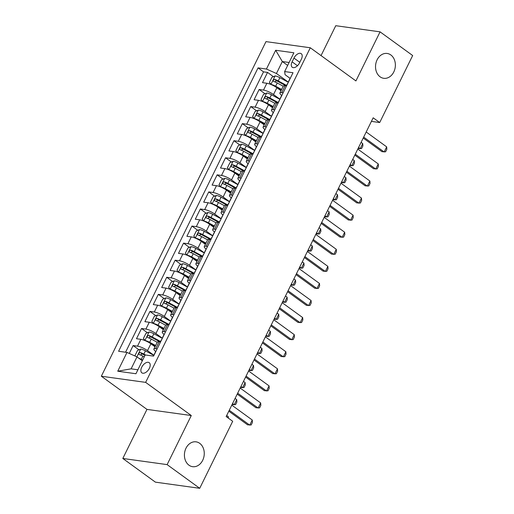<?xml version="1.0" encoding="UTF-8"?>
<svg xmlns="http://www.w3.org/2000/svg" width="514" height="514" viewBox="0 0 514 514"><rect width="100%" height="100%" fill="white"/><g stroke="black" fill="none" stroke-linecap="round" stroke-linejoin="round"><path stroke-width="0.77" d="M199.715 443.338A12.542 9.869 -82.1 0 1 203.583 458.051A12.542 9.869 -82.1 0 1 192.621 466.686A12.542 9.869 -82.1 0 1 188.966 465.189A12.542 9.869 -82.1 0 1 185.098 450.482A12.542 9.869 -82.1 0 1 196.065 441.841A12.542 9.869 -82.1 0 1 199.715 443.338M390.826 54.953A12.542 9.869 -82.1 0 1 394.694 69.666A12.542 9.869 -82.1 0 1 383.727 78.301A12.542 9.869 -82.1 0 1 380.071 76.804A12.542 9.869 -82.1 0 1 376.209 62.098A12.542 9.869 -82.1 0 1 387.171 53.462A12.542 9.869 -82.1 0 1 390.826 54.953M149.375 368.3A6.271 3.566 -54 0 0 149.227 362.698A6.271 3.566 -54 0 0 141.71 367.24A6.271 3.566 -54 0 0 141.851 372.843A6.271 3.566 -54 0 0 149.375 368.3M122.814 458.469L167.127 464.617L191.279 415.53L146.965 409.388L122.814 458.469L155.408 482.151L199.715 488.3L232.688 421.294L226.173 416.558L373.177 117.802L379.698 122.538L412.665 55.531L380.071 31.849L335.764 25.7L321.057 55.589M146.965 409.388L101.335 376.229L265.982 41.621L310.295 47.77L145.648 382.371L101.335 376.229M280.997 90.708L276.873 87.714A7.838 1.876 -153.8 0 0 266.869 83.262L262.5 82.658L267.537 72.41L273.397 76.67M279.976 99.241L273.512 94.544A7.838 1.876 -153.8 0 0 263.509 90.091L259.14 89.487L264.999 93.741M259.14 89.487L254.096 99.729L258.471 100.333A7.838 1.876 -153.8 0 1 268.475 104.785L272.593 107.779M264.196 124.851L260.071 121.857A7.838 1.876 -153.8 0 0 250.067 117.404L245.698 116.8L250.736 106.559L256.595 110.812M255.792 141.928L251.674 138.934A7.838 1.876 -153.8 0 0 241.67 134.475L237.295 133.871L242.338 123.63L248.198 127.89M247.395 158.999L243.276 156.005A7.838 1.876 -153.8 0 0 233.266 151.546L228.897 150.943L233.934 140.701L239.8 144.961M238.991 176.071L234.872 173.077A7.838 1.876 -153.8 0 0 224.869 168.618L220.493 168.014L225.537 157.772L231.396 162.032M230.593 193.142L226.475 190.148A7.838 1.876 -153.8 0 0 216.465 185.695L212.096 185.085L217.139 174.844L222.999 179.103M222.189 210.213L218.071 207.219A7.838 1.876 -153.8 0 0 208.067 202.767L203.698 202.156L208.735 191.915L214.595 196.175M213.792 227.284L209.673 224.29A7.838 1.876 -153.8 0 0 199.663 219.838L195.294 219.227L200.338 208.986L206.198 213.246M205.394 244.356L201.27 241.362A7.838 1.876 -153.8 0 0 191.266 236.909L186.897 236.299L191.934 226.057L197.794 230.317M196.99 261.427L192.872 258.433A7.838 1.876 -153.8 0 0 182.868 253.98L178.493 253.376L183.537 243.128L189.396 247.388M188.593 278.498L184.468 275.504A7.838 1.876 -153.8 0 0 174.464 271.051L170.095 270.448L175.133 260.2L180.992 264.459M180.189 295.569L176.071 292.575A7.838 1.876 -153.8 0 0 166.067 288.123L161.692 287.519L166.735 277.271L172.595 281.531M171.792 312.64L167.673 309.646A7.838 1.876 -153.8 0 0 157.663 305.194L153.294 304.59L158.331 294.349L164.197 298.602M163.388 329.712L159.269 326.718A7.838 1.876 -153.8 0 0 149.266 322.265L144.89 321.661L149.934 311.42L155.793 315.673M154.99 346.789L150.872 343.795A7.838 1.876 -153.8 0 0 140.862 339.336L136.493 338.732L141.53 328.491L147.396 332.751M293.957 58.082L292.106 61.841A6.072 3.457 -54 0 0 292.248 67.27A6.072 3.457 -54 0 0 299.533 62.869L301.384 59.116A6.072 3.457 -54 0 0 301.243 53.687A6.072 3.457 -54 0 0 293.957 58.082L299.797 62.329M287.66 65.426L282.321 61.545L276.442 73.496L266.432 69.037L258.054 67.88L118.605 351.268L126.99 352.431L117.745 371.211L135.953 373.736L145.192 354.956L153.577 356.118L293.019 72.725L284.64 71.562L285.064 74.691L290.089 78.346L288.482 81.61A5.191 1.24 -153.8 0 0 288.489 81.944M266.432 69.037L275.671 50.263L293.879 52.788L284.64 71.562M153.969 355.315L147.512 350.619L150.872 343.795M162.373 338.244L155.909 333.547L159.269 326.718M170.77 321.173L164.313 316.476L167.673 309.646M179.174 304.102L172.71 299.405L176.071 292.575M187.571 287.03L181.108 282.334L184.468 275.504M195.969 269.959L189.512 265.263L192.872 258.433M204.373 252.888L197.909 248.191L201.27 241.362M212.77 235.817L206.313 231.12L209.673 224.29M221.174 218.739L214.711 214.049L218.071 207.219M229.572 201.668L223.115 196.978L226.475 190.148M237.976 184.597L231.512 179.906L234.872 173.077M246.373 167.525L239.916 162.829L243.276 156.005M254.777 150.454L248.313 145.758L251.674 138.934M263.174 133.383L256.711 128.686L260.071 121.857M271.572 116.312L265.115 111.615L268.475 104.785M267.537 72.41L263.528 71.857L125.564 352.231M147.512 350.619A7.838 1.876 26.2 0 0 137.501 346.166L133.132 345.562L129.258 353.439M141.53 328.491L145.905 329.095A7.838 1.876 26.2 0 1 155.909 333.547M149.934 311.42L154.303 312.024A7.838 1.876 26.2 0 1 164.313 316.476M158.331 294.349L162.707 294.952A7.838 1.876 26.2 0 1 172.71 299.405M166.735 277.271L171.104 277.881A7.838 1.876 26.2 0 1 181.108 282.334M175.133 260.2L179.508 260.81A7.838 1.876 26.2 0 1 189.512 265.263M183.537 243.128L187.906 243.739A7.838 1.876 26.2 0 1 197.909 248.191M191.934 226.057L196.309 226.668A7.838 1.876 26.2 0 1 206.313 231.12M200.338 208.986L204.707 209.59A7.838 1.876 26.2 0 1 214.711 214.049M208.735 191.915L213.104 192.519A7.838 1.876 26.2 0 1 223.115 196.978M217.139 174.844L221.508 175.447A7.838 1.876 26.2 0 1 231.512 179.906M225.537 157.772L229.906 158.376A7.838 1.876 26.2 0 1 239.916 162.829M233.934 140.701L238.31 141.305A7.838 1.876 26.2 0 1 248.313 145.758M242.338 123.63L246.707 124.234A7.838 1.876 26.2 0 1 256.711 128.686M250.736 106.559L255.111 107.163A7.838 1.876 26.2 0 1 265.115 111.615M283.137 92.816L281.711 92.616A7.838 1.876 -153.8 0 0 279.892 92.944A7.838 1.876 -153.8 0 0 281.698 95.411M286.497 85.986L285.071 85.787A7.838 1.876 -153.8 0 0 283.253 86.114L279.892 92.944M278.1 103.057L276.673 102.858A7.838 1.876 -153.8 0 0 274.855 103.185L271.495 110.015A7.838 1.876 26.2 0 1 273.313 109.688L274.739 109.887M269.696 120.128L268.269 119.929A7.838 1.876 -153.8 0 0 266.458 120.257L263.097 127.087A7.838 1.876 26.2 0 1 264.909 126.759L266.336 126.958M261.298 137.199L259.872 137A7.838 1.876 -153.8 0 0 258.054 137.328L254.693 144.158A7.838 1.876 26.2 0 1 256.512 143.83L257.938 144.029M252.894 154.271L251.474 154.071A7.838 1.876 -153.8 0 0 249.656 154.406L246.296 161.229A7.838 1.876 26.2 0 1 248.114 160.901L249.534 161.1M244.497 171.342L243.071 171.143A7.838 1.876 -153.8 0 0 241.252 171.477L237.892 178.3A7.838 1.876 26.2 0 1 239.71 177.972L241.137 178.172M236.093 188.413L234.673 188.22A7.838 1.876 -153.8 0 0 232.855 188.548L229.495 195.378A7.838 1.876 26.2 0 1 231.313 195.044L232.733 195.243M227.696 205.484L226.269 205.292A7.838 1.876 -153.8 0 0 224.451 205.619L221.091 212.449A7.838 1.876 26.2 0 1 222.909 212.115L224.335 212.314M219.298 222.556L217.872 222.363A7.838 1.876 -153.8 0 0 216.053 222.691L212.693 229.52A7.838 1.876 26.2 0 1 214.511 229.193L215.938 229.385M210.894 239.633L209.468 239.434A7.838 1.876 -153.8 0 0 207.65 239.762L204.289 246.591A7.838 1.876 26.2 0 1 206.108 246.264L207.534 246.457M202.497 256.704L201.07 256.505A7.838 1.876 -153.8 0 0 199.252 256.833L195.892 263.663A7.838 1.876 26.2 0 1 197.71 263.335L199.136 263.528M194.093 273.776L192.666 273.577A7.838 1.876 -153.8 0 0 190.855 273.904L187.494 280.734A7.838 1.876 26.2 0 1 189.306 280.406L190.733 280.605M185.695 290.847L184.269 290.648A7.838 1.876 -153.8 0 0 182.451 290.975L179.09 297.805A7.838 1.876 26.2 0 1 180.909 297.477L182.335 297.677M177.291 307.918L175.872 307.719A7.838 1.876 -153.8 0 0 174.053 308.047L170.693 314.876A7.838 1.876 26.2 0 1 172.511 314.549L173.931 314.748M168.894 324.989L167.468 324.79A7.838 1.876 -153.8 0 0 165.649 325.118L162.289 331.948A7.838 1.876 26.2 0 1 164.107 331.62L165.534 331.819M160.49 342.061L159.07 341.861A7.838 1.876 -153.8 0 0 157.252 342.189L153.892 349.019A7.838 1.876 26.2 0 1 155.71 348.691L157.13 348.89M288.373 82.169L276.442 73.496M167.127 464.617L199.715 488.3M191.279 415.53L145.648 382.371M310.295 47.77L355.919 80.929L380.071 31.849M371.41 121.388L379.698 122.538M289.106 62.483L282.321 61.545L275.671 50.263M142.333 360.764L136.994 356.883L131.115 368.834L137.9 369.778M263.528 71.857L258.054 67.88M133.132 345.562L138.992 349.822M273.294 112.482A7.838 1.876 26.2 0 1 271.495 110.015M264.896 129.554A7.838 1.876 26.2 0 1 263.097 127.087M256.492 146.625A7.838 1.876 26.2 0 1 254.693 144.158M248.095 163.696A7.838 1.876 26.2 0 1 246.296 161.229M239.697 180.767A7.838 1.876 26.2 0 1 237.892 178.3M231.294 197.839A7.838 1.876 26.2 0 1 229.495 195.378M222.896 214.91A7.838 1.876 26.2 0 1 221.091 212.449M214.492 231.981A7.838 1.876 26.2 0 1 212.693 229.52M206.095 249.052A7.838 1.876 26.2 0 1 204.289 246.591M197.691 266.123A7.838 1.876 26.2 0 1 195.892 263.663M189.537 283.028A5.191 1.24 -153.8 0 0 189.274 283.227A7.838 1.876 26.2 0 1 187.494 280.734M180.889 300.272A7.838 1.876 26.2 0 1 179.09 297.805M172.492 317.344A7.838 1.876 26.2 0 1 170.693 314.876M164.088 334.415A7.838 1.876 26.2 0 1 162.289 331.948M126.99 352.431L136.994 356.883M155.691 351.486A7.838 1.876 26.2 0 1 153.892 349.019M117.745 371.211L131.115 368.834M286.343 85.96L287.474 83.66A5.191 1.24 26.2 0 1 287.737 83.461M366.199 131.989L386.676 146.869L386.843 149.253L385.577 151.816L381.998 151.688L363.218 138.041M386.676 146.869L384.151 151.99L363.674 137.109M288.328 82.266L279.854 77.685A5.191 1.24 26.2 0 0 275.176 75.918L271.938 77.293L269.42 82.413L270.974 84.45A5.191 1.24 26.2 0 1 275.652 86.223L281.614 89.449M275.947 87.078L281.344 90.001M286.6 85.44L278.26 80.929A5.191 1.24 -153.8 0 0 274.637 79.4C273.165 79.798 272.831 80.486 273.628 81.45A5.191 1.24 26.2 0 1 277.252 82.979L283.214 86.204M274.842 81.861L276.513 80.769A2.647 0.63 26.2 0 1 277.631 81.289L286.24 85.947M358.129 148.379L360.198 148.668L362.723 143.547L361.091 142.359M362.723 143.547L362.89 145.931L361.625 148.495L360.198 148.668L358.573 147.479M281.942 95.244A5.191 1.24 -153.8 0 0 281.678 95.443L280.085 98.682A5.191 1.24 -153.8 0 0 280.085 99.016M277.939 103.031L279.076 100.731A5.191 1.24 26.2 0 1 279.34 100.532M357.795 149.06L378.272 163.94L378.439 166.324L377.18 168.888L373.594 168.759L354.814 155.112M378.272 163.94L375.753 169.061L355.277 154.181M273.544 112.315A5.191 1.24 -153.8 0 0 273.275 112.515L271.681 115.759A5.191 1.24 -153.8 0 0 271.688 116.087M269.542 120.109L270.672 117.802A5.191 1.24 26.2 0 1 270.936 117.603M349.398 166.131L369.874 181.012L370.041 183.395L368.782 185.959L365.197 185.83L346.417 172.184M369.874 181.012L367.349 186.132L346.873 171.252M265.14 129.387A5.191 1.24 -153.8 0 0 264.877 129.586L263.284 132.83A5.191 1.24 -153.8 0 0 263.284 133.158M261.138 137.18L262.275 134.874A5.191 1.24 26.2 0 1 262.538 134.674M340.994 183.202L361.471 198.083L361.638 200.466L360.378 203.03L356.8 202.901L338.013 189.255M361.471 198.083L358.952 203.203L338.475 188.323M256.743 146.458A5.191 1.24 -153.8 0 0 256.48 146.657L254.88 149.902A5.191 1.24 -153.8 0 0 254.886 150.229M252.74 154.251L253.871 151.951A5.191 1.24 26.2 0 1 254.134 151.752M332.597 200.274L353.073 215.154L353.24 217.544L351.981 220.101L348.396 219.979L329.615 206.326M353.073 215.154L350.554 220.275L330.078 205.394M279.924 99.337L271.456 94.756A5.191 1.24 26.2 0 0 266.772 92.989L263.541 94.364L261.022 99.485L262.577 101.528A5.191 1.24 26.2 0 1 267.254 103.295L273.217 106.52M267.543 104.149L272.947 107.073M278.196 102.511L269.856 98.001A5.191 1.24 -153.8 0 0 266.239 96.471C264.768 96.87 264.427 97.557 265.23 98.521A5.191 1.24 26.2 0 1 268.848 100.05L274.81 103.275M266.438 98.932L268.115 97.84A2.647 0.63 26.2 0 1 269.227 98.36L277.843 103.018M349.732 165.45L351.801 165.739L354.319 160.619L352.694 159.43M354.319 160.619L354.487 163.002L353.227 165.566L351.801 165.739L350.169 164.551M271.527 116.415L263.052 111.827A5.191 1.24 26.2 0 0 258.375 110.06L255.137 111.435L252.618 116.556L254.173 118.599A5.191 1.24 26.2 0 1 258.85 120.366L264.813 123.591M259.146 121.22L264.543 124.144M269.799 119.582L261.459 115.072A5.191 1.24 -153.8 0 0 257.835 113.543C256.364 113.947 256.03 114.628 256.827 115.592A5.191 1.24 26.2 0 1 260.45 117.121L266.413 120.347M258.041 116.003L259.711 114.911A2.647 0.63 26.2 0 1 260.829 115.432L269.439 120.09M341.328 182.521L343.397 182.811L345.922 177.69L344.29 176.501M345.922 177.69L346.089 180.073L344.83 182.637L343.397 182.811L341.771 181.628M263.123 133.486L254.655 128.898A5.191 1.24 26.2 0 0 249.977 127.131L246.739 128.506L244.221 133.627L245.776 135.67A5.191 1.24 26.2 0 1 250.453 137.437L256.415 140.663M250.742 138.292L256.145 141.215M261.395 136.653L253.055 132.143A5.191 1.24 -153.8 0 0 249.438 130.62C247.966 131.019 247.632 131.7 248.429 132.663A5.191 1.24 26.2 0 1 252.046 134.193L258.009 137.418M249.637 133.081L251.314 131.982A2.647 0.63 26.2 0 1 252.425 132.503L261.041 137.167M332.931 199.593L334.999 199.882L337.518 194.761L335.893 193.579M337.518 194.761L337.685 197.145L336.426 199.708L334.999 199.882L333.368 198.7M254.726 150.557L246.251 145.97A5.191 1.24 26.2 0 0 241.574 144.203L238.335 145.578L235.817 150.698L237.372 152.742A5.191 1.24 26.2 0 1 242.049 154.508L248.018 157.734M242.345 155.369L247.742 158.286M252.997 153.725L244.658 149.214A5.191 1.24 -153.8 0 0 241.034 147.691C239.563 148.09 239.228 148.771 240.032 149.741A5.191 1.24 26.2 0 1 243.649 151.264L249.611 154.489M241.239 150.152L242.91 149.054A2.647 0.63 26.2 0 1 244.028 149.574L252.644 154.239M324.527 216.664L326.602 216.953L329.121 211.832L327.489 210.65M329.121 211.832L329.288 214.216L328.028 216.779L326.602 216.953L324.97 215.771M248.339 163.529A5.191 1.24 -153.8 0 0 248.076 163.728L246.482 166.973A5.191 1.24 -153.8 0 0 246.482 167.301M244.343 171.323L245.474 169.022A5.191 1.24 26.2 0 1 245.737 168.823M324.193 217.345L344.669 232.225L344.836 234.615L343.577 237.172L339.998 237.05L321.218 223.397M344.669 232.225L342.151 237.346L321.674 222.466M246.322 167.628L237.853 163.041A5.191 1.24 26.2 0 0 233.176 161.274L229.938 162.649L227.419 167.77L228.974 169.813A5.191 1.24 26.2 0 1 233.652 171.58L239.614 174.805M233.941 172.441L239.344 175.358M244.6 170.802L236.254 166.285A5.191 1.24 -153.8 0 0 232.636 164.763C231.165 165.161 230.831 165.842 231.628 166.812A5.191 1.24 26.2 0 1 235.245 168.335L241.214 171.56M232.842 167.223L234.512 166.125A2.647 0.63 26.2 0 1 235.624 166.645L244.24 171.31M316.129 233.735L318.198 234.024L320.717 228.903L319.091 227.721M320.717 228.903L320.884 231.294L319.624 233.851L318.198 234.024L316.573 232.842M239.942 180.6A5.191 1.24 -153.8 0 0 239.678 180.799L238.078 184.044A5.191 1.24 -153.8 0 0 238.085 184.372M235.939 188.394L237.07 186.094A5.191 1.24 26.2 0 1 237.339 185.895M315.795 234.416L336.272 249.296L336.439 251.687L335.179 254.244L331.594 254.122L312.814 240.475M336.272 249.296L333.753 254.417L313.277 239.537M237.924 184.699L229.45 180.118A5.191 1.24 26.2 0 0 224.772 178.345L221.54 179.72L219.015 184.841L220.57 186.884A5.191 1.24 26.2 0 1 225.254 188.651L231.216 191.876M225.543 189.512L230.94 192.429M236.196 187.873L227.856 183.357A5.191 1.24 -153.8 0 0 224.239 181.834C222.761 182.232 222.427 182.913 223.23 183.883A5.191 1.24 26.2 0 1 226.847 185.406L232.81 188.632M224.438 184.295L226.115 183.196A2.647 0.63 26.2 0 1 227.227 183.716L235.842 188.381M307.725 250.806L309.801 251.095L312.319 245.975L310.687 244.792M312.319 245.975L312.486 248.365L311.227 250.922L309.801 251.095L308.169 249.913M231.538 197.672A5.191 1.24 -153.8 0 0 231.274 197.871L229.681 201.115A5.191 1.24 -153.8 0 0 229.681 201.443M227.541 205.465L228.672 203.165A5.191 1.24 26.2 0 1 228.936 202.966M307.391 251.487L327.868 266.368L328.035 268.758L326.776 271.315L323.197 271.193L304.416 257.546M327.868 266.368L325.349 271.488L304.873 256.608M229.527 201.771L221.052 197.19A5.191 1.24 26.2 0 0 216.375 195.423L213.137 196.791L210.618 201.918L212.173 203.955A5.191 1.24 26.2 0 1 216.85 205.722L222.813 208.947M217.146 206.583L222.543 209.5M227.798 204.945L219.452 200.428A5.191 1.24 -153.8 0 0 215.835 198.905C214.364 199.303 214.03 199.985 214.826 200.955A5.191 1.24 26.2 0 1 218.45 202.477L224.412 205.703M216.041 201.366L217.711 200.267A2.647 0.63 26.2 0 1 218.823 200.794L227.439 205.452M299.328 267.884L301.397 268.167L303.915 263.046L302.29 261.864M303.915 263.046L304.082 265.436L302.823 267.993L301.397 268.167L299.771 266.984M223.14 214.743A5.191 1.24 -153.8 0 0 222.877 214.942L221.277 218.187A5.191 1.24 -153.8 0 0 221.283 218.521M219.137 222.536L220.275 220.236A5.191 1.24 26.2 0 1 220.538 220.037M298.994 268.559L319.47 283.439L319.637 285.829L318.378 288.386L314.793 288.264L296.013 274.617M319.47 283.439L316.952 288.56L296.475 273.679M221.123 218.842L212.648 214.261A5.191 1.24 26.2 0 0 207.971 212.494L204.739 213.869L202.214 218.99L203.775 221.026A5.191 1.24 26.2 0 1 208.453 222.793L214.415 226.019M208.742 223.654L214.139 226.571M219.394 222.016L211.055 217.506A5.191 1.24 -153.8 0 0 207.438 215.976C205.966 216.375 205.626 217.056 206.429 218.026A5.191 1.24 26.2 0 1 210.046 219.549L216.008 222.774M207.637 218.437L209.314 217.338A2.647 0.63 26.2 0 1 210.425 217.865L219.041 222.523M290.93 284.955L292.999 285.238L295.518 280.117L293.886 278.935M295.518 280.117L295.685 282.507L294.426 285.064L292.999 285.238L291.367 284.056M214.743 231.814A5.191 1.24 -153.8 0 0 214.473 232.013L212.88 235.258A5.191 1.24 -153.8 0 0 212.88 235.592M210.74 239.608L211.871 237.307A5.191 1.24 26.2 0 1 212.134 237.108M290.596 285.63L311.073 300.51L311.24 302.9L309.974 305.457L306.395 305.335L287.615 291.689M311.073 300.51L308.548 305.631L288.071 290.751M212.725 235.913L204.251 231.332A5.191 1.24 26.2 0 0 199.573 229.565L196.335 230.94L193.817 236.061L195.371 238.098A5.191 1.24 26.2 0 1 200.049 239.865L206.011 243.09M200.344 240.725L205.741 243.649M210.997 239.087L202.657 234.577A5.191 1.24 -153.8 0 0 199.034 233.048C197.562 233.446 197.228 234.127 198.025 235.097A5.191 1.24 26.2 0 1 201.649 236.62L207.611 239.852M199.239 235.508L200.91 234.41A2.647 0.63 26.2 0 1 202.028 234.937L210.637 239.595M282.527 302.026L284.595 302.309L287.12 297.188L285.488 296.006M287.12 297.188L287.287 299.578L286.022 302.136L284.595 302.309L282.97 301.127M206.339 248.885A5.191 1.24 -153.8 0 0 206.075 249.084L204.482 252.329A5.191 1.24 -153.8 0 0 204.482 252.663M202.336 256.679L203.473 254.379A5.191 1.24 26.2 0 1 203.737 254.179M282.192 302.701L302.669 317.581L302.836 319.971L301.577 322.535L297.991 322.406L279.211 308.76M302.669 317.581L300.15 322.708L279.674 307.828M204.321 252.984L195.853 248.403A5.191 1.24 26.2 0 0 191.169 246.636L187.938 248.011L185.419 253.132L186.974 255.169A5.191 1.24 26.2 0 1 191.651 256.936L197.614 260.161M191.94 257.797L197.337 260.72M202.593 256.158L194.253 251.648A5.191 1.24 -153.8 0 0 190.636 250.119C189.165 250.517 188.824 251.205 189.627 252.168A5.191 1.24 26.2 0 1 193.245 253.698L199.207 256.923M190.835 252.58L192.512 251.481A2.647 0.63 26.2 0 1 193.624 252.008L202.24 256.666M274.129 319.098L276.198 319.387L278.716 314.26L277.091 313.077M278.716 314.26L278.884 316.65L277.624 319.213L276.198 319.387L274.566 318.198M197.941 265.956A5.191 1.24 -153.8 0 0 197.672 266.156L196.078 269.4A5.191 1.24 -153.8 0 0 196.085 269.734M193.939 273.75L195.069 271.45A5.191 1.24 26.2 0 1 195.333 271.251M273.795 319.772L294.271 334.659L294.438 337.043L293.179 339.606L289.594 339.478L270.814 325.831M294.271 334.659L291.746 339.78L271.27 324.899M195.924 270.056L187.449 265.475A5.191 1.24 26.2 0 0 182.772 263.708L179.534 265.083L177.015 270.203L178.57 272.24A5.191 1.24 26.2 0 1 183.247 274.007L189.21 277.239M183.543 274.868L188.94 277.791M194.196 273.23L185.856 268.719A5.191 1.24 -153.8 0 0 182.232 267.19C180.761 267.588 180.427 268.276 181.224 269.24A5.191 1.24 26.2 0 1 184.847 270.769L190.81 273.994M182.438 269.651L184.108 268.552A2.647 0.63 26.2 0 1 185.226 269.079L193.836 273.737M265.725 336.169L267.794 336.458L270.319 331.331L268.687 330.149M270.319 331.331L270.486 333.721L269.227 336.284L267.794 336.458L266.168 335.269M187.944 286.272A5.191 1.24 -153.8 0 0 187.681 286.471A5.191 1.24 -153.8 0 0 187.681 286.806M185.535 290.821L186.672 288.521A5.191 1.24 26.2 0 1 186.935 288.322M265.391 336.85L285.868 351.73L286.035 354.114L284.775 356.677L281.19 356.549L262.41 342.902M285.868 351.73L283.349 356.851L262.872 341.971M187.52 287.127L179.052 282.546A5.191 1.24 26.2 0 0 174.368 280.779L171.136 282.154L168.618 287.275L170.173 289.311A5.191 1.24 26.2 0 1 174.85 291.085L180.812 294.31M175.139 291.939L180.542 294.863M185.792 290.301L177.452 285.79A5.191 1.24 -153.8 0 0 173.835 284.261C172.363 284.66 172.023 285.347 172.826 286.311A5.191 1.24 26.2 0 1 176.443 287.84L182.406 291.065M174.034 286.722L175.711 285.623A2.647 0.63 26.2 0 1 176.822 286.15L185.438 290.808M257.328 353.24L259.397 353.529L261.915 348.408L260.29 347.22M261.915 348.408L262.082 350.792L260.823 353.356L259.397 353.529L257.765 352.341M179.123 304.198L170.648 299.617A5.191 1.24 26.2 0 0 165.971 297.85L162.732 299.225L160.214 304.346L161.769 306.389A5.191 1.24 26.2 0 1 166.446 308.156L172.415 311.381M166.742 309.01L172.139 311.934M177.394 307.372L169.055 302.862A5.191 1.24 -153.8 0 0 165.431 301.332C163.96 301.731 163.625 302.418 164.429 303.382A5.191 1.24 26.2 0 1 168.046 304.911L174.008 308.137M165.636 303.793L167.307 302.701A2.647 0.63 26.2 0 1 168.425 303.221L177.041 307.88M248.924 370.311L250.999 370.6L253.518 365.48L251.886 364.291M253.518 365.48L253.685 367.863L252.425 370.427L250.999 370.6L249.367 369.412M170.719 321.276L162.251 316.688A5.191 1.24 26.2 0 0 157.573 314.921L154.335 316.296L151.816 321.417L153.371 323.46A5.191 1.24 26.2 0 1 158.049 325.227L164.011 328.452M158.338 326.082L163.741 329.005M168.997 324.443L160.651 319.933A5.191 1.24 -153.8 0 0 157.033 318.404C155.562 318.808 155.228 319.49 156.025 320.453A5.191 1.24 26.2 0 1 159.642 321.982L165.611 325.208M157.239 320.864L158.91 319.772A2.647 0.63 26.2 0 1 160.021 320.293L168.637 324.951M240.526 387.383L242.595 387.672L245.114 382.551L243.488 381.362M245.114 382.551L245.281 384.935L244.022 387.498L242.595 387.672L240.97 386.489M181.14 300.105A5.191 1.24 -153.8 0 0 180.877 300.304L179.277 303.543A5.191 1.24 -153.8 0 0 179.283 303.877M177.137 307.892L178.268 305.592A5.191 1.24 26.2 0 1 178.531 305.393M256.994 353.921L277.47 368.801L277.637 371.185L276.378 373.749L272.793 373.62L254.012 359.973M277.47 368.801L274.951 373.922L254.475 359.042M172.736 317.177A5.191 1.24 -153.8 0 0 172.473 317.376L170.879 320.62A5.191 1.24 -153.8 0 0 170.879 320.948M168.74 324.97L169.871 322.663A5.191 1.24 26.2 0 1 170.134 322.464M248.59 370.992L269.066 385.873L269.233 388.256L267.974 390.82L264.395 390.691L245.615 377.045M269.066 385.873L266.548 390.993L246.071 376.113M164.339 334.248A5.191 1.24 -153.8 0 0 164.075 334.447L162.475 337.692A5.191 1.24 -153.8 0 0 162.482 338.019M160.336 342.041L161.467 339.735A5.191 1.24 26.2 0 1 161.737 339.536M240.192 388.064L260.669 402.944L260.836 405.328L259.576 407.891L255.991 407.763L237.211 394.116M260.669 402.944L258.15 408.065L237.674 393.184M162.321 338.347L153.847 333.759A5.191 1.24 26.2 0 0 149.169 331.993L145.937 333.368L143.412 338.488L144.967 340.531A5.191 1.24 26.2 0 1 149.651 342.298L155.613 345.524M149.94 343.153L155.337 346.076M160.593 341.514L152.253 337.004A5.191 1.24 -153.8 0 0 148.636 335.481C147.158 335.88 146.824 336.561 147.627 337.525A5.191 1.24 26.2 0 1 151.244 339.054L157.207 342.279M148.835 337.942L150.512 336.843A2.647 0.63 26.2 0 1 151.624 337.364L160.239 342.022M232.122 404.454L234.198 404.743L236.716 399.622L235.084 398.44M236.716 399.622L236.883 402.006L235.624 404.569L234.198 404.743L232.566 403.561M155.935 351.319A5.191 1.24 -153.8 0 0 155.671 351.518L154.078 354.763A5.191 1.24 -153.8 0 0 154.078 355.09M231.788 405.135L252.265 420.015L252.432 422.405L251.173 424.962L247.594 424.84L228.814 411.187M252.265 420.015L249.746 425.136L229.27 410.256M138.921 358.284A5.191 1.24 26.2 0 1 141.247 359.37L142.648 360.128M141.748 360.34L142.378 360.68M135.523 356.234L135.015 355.559L137.534 350.439L140.772 349.064A5.191 1.24 26.2 0 1 145.449 350.831L153.924 355.418M145.578 355.007L143.849 354.075A5.191 1.24 -153.8 0 0 140.232 352.553C138.761 352.951 138.427 353.632 139.223 354.596A5.191 1.24 26.2 0 1 142.847 356.125L144.241 356.883M140.438 355.013L142.108 353.915A2.647 0.63 26.2 0 1 143.22 354.435L144.98 355.386M227.798 417.741L228.312 416.693L226.687 415.511M228.312 416.693L228.422 418.19M273.512 94.544L276.873 87.714M263.509 90.091L266.869 83.262M137.501 346.166L140.862 339.336M145.905 329.095L149.266 322.265M154.303 312.024L157.663 305.194M162.707 294.952L166.067 288.123M171.104 277.881L174.464 271.051M179.508 260.81L182.868 253.98M187.906 243.739L191.266 236.909M196.309 226.668L199.663 219.838M204.707 209.59L208.067 202.767M213.104 192.519L216.465 185.695M221.508 175.447L224.869 168.618M229.906 158.376L233.266 151.546M238.31 141.305L241.67 134.475M246.707 124.234L250.067 117.404M255.111 107.163L258.471 100.333M281.711 92.616L285.071 85.787M273.313 109.688L276.673 102.858M264.909 126.759L268.269 119.929M256.512 143.83L259.872 137M248.114 160.901L251.474 154.071M239.71 177.972L243.071 171.143M231.313 195.044L234.673 188.22M222.909 212.115L226.269 205.292M214.511 229.193L217.872 222.363M206.108 246.264L209.468 239.434M197.71 263.335L201.07 256.505M189.306 280.406L192.666 273.577M180.909 297.477L184.269 290.648M172.511 314.549L175.872 307.719M164.107 331.62L167.468 324.79M155.71 348.691L159.07 341.861M297.458 65.728L292.106 61.841M275.093 75.95L270.936 84.399M277.252 82.979L275.652 86.223M279.854 77.685L278.26 80.929M276.513 80.769L274.637 79.4M266.695 93.021L262.538 101.476M268.848 100.05L267.254 103.295M271.456 94.756L269.856 98.001M268.115 97.84L266.239 96.471M258.291 110.092L254.134 118.548M260.45 117.121L258.85 120.366M263.052 111.827L261.459 115.072M259.711 114.911L257.835 113.543M249.894 127.164L245.737 135.619M252.046 134.193L250.453 137.437M254.655 128.898L253.055 132.143M251.314 131.982L249.438 130.62M241.49 144.241L237.333 152.69M243.649 151.264L242.049 154.508M246.251 145.97L244.658 149.214M242.91 149.054L241.034 147.691M233.093 161.312L228.936 169.761M235.245 168.335L233.652 171.58M237.853 163.041L236.254 166.285M234.512 166.125L232.636 164.763M224.689 178.384L220.532 186.833M226.847 185.406L225.254 188.651M229.45 180.118L227.856 183.357M226.115 183.196L224.239 181.834M216.291 195.455L212.134 203.904M218.45 202.477L216.85 205.722M221.052 197.19L219.452 200.428M217.711 200.267L215.835 198.905M207.894 212.526L203.73 220.975M210.046 219.549L208.453 222.793M212.648 214.261L211.055 217.506M209.314 217.338L207.438 215.976M199.49 229.597L195.333 238.046M201.649 236.62L200.049 239.865M204.251 231.332L202.657 234.577M200.91 234.41L199.034 233.048M191.092 246.669L186.935 255.117M193.245 253.698L191.651 256.936M195.853 248.403L194.253 251.648M192.512 251.481L190.636 250.119M182.688 263.74L178.531 272.189M184.847 270.769L183.247 274.007M187.449 265.475L185.856 268.719M184.108 268.552L182.232 267.19M174.291 280.811L170.134 289.26M176.443 287.84L174.85 291.085M179.052 282.546L177.452 285.79M175.711 285.623L173.835 284.261M165.887 297.882L161.73 306.338M168.046 304.911L166.446 308.156M170.648 299.617L169.055 302.862M167.307 302.701L165.431 301.332M157.49 314.953L153.333 323.409M159.642 321.982L158.049 325.227M162.251 316.688L160.651 319.933M158.91 319.772L157.033 318.404M149.086 332.025L144.929 340.48M151.244 339.054L149.651 342.298M153.847 333.759L152.253 337.004M150.512 336.843L148.636 335.481M140.688 349.102L136.885 356.838M142.847 356.125L141.247 359.37M145.449 350.831L143.849 354.075M142.108 353.915L140.232 352.553M189.274 283.227L187.681 286.471"/></g></svg>
